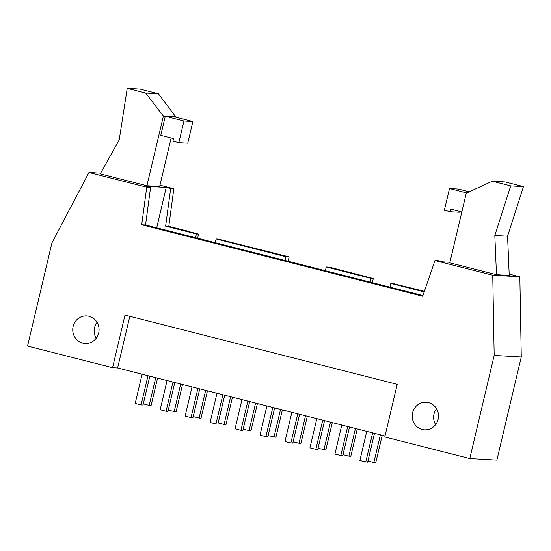 <?xml version="1.0" encoding="UTF-8"?>
<svg xmlns="http://www.w3.org/2000/svg" width="551" height="551" viewBox="0 0 551 551"><rect width="100%" height="100%" fill="white"/><g stroke="black" fill="none" stroke-linecap="round" stroke-linejoin="round"><path stroke-width="0.83" d="M208.981 241.104L214.876 242.605M233.941 247.454L239.837 248.956M258.901 253.804L264.804 255.306M283.868 260.155L289.764 261.656M308.829 266.505L314.724 268.006M333.789 272.855L339.685 274.357M358.756 279.205L364.652 280.707M383.716 285.556L389.612 287.057M167.063 380.562L160.162 409.765L166.058 411.266L167.965 411.377L174.791 382.525L168.255 410.226L176.065 411.838L182.526 384.495M180.7 384.033L174.15 411.728M172.959 382.063L166.058 411.266M199.765 388.882L193.215 416.577L199.111 418.078L201.025 418.188L207.486 390.845M205.661 390.383L199.111 418.078M192.024 386.912L185.122 416.115L191.018 417.617L192.933 417.727L199.751 388.875M197.919 388.414L191.018 417.617M224.725 395.232L218.182 422.927L224.078 424.428L225.986 424.539L232.453 397.195M230.621 396.734L224.078 424.428M216.991 393.262L210.083 422.465L215.978 423.967L217.893 424.077L224.712 395.225M222.886 394.764L215.978 423.967M241.951 399.613L235.05 428.816L240.945 430.317L242.853 430.427L249.672 401.576L243.143 429.277L250.953 430.889L257.413 403.546M255.588 403.084L249.038 430.779M247.847 401.114L240.945 430.317M266.911 405.963L260.01 435.166L265.906 436.667L267.82 436.778L274.639 407.933L268.103 435.627L275.913 437.239L282.374 409.896M280.549 409.434L273.999 437.129M272.807 407.464L265.906 436.667M291.872 412.313L284.97 441.516L290.866 443.018L292.781 443.128L299.599 414.283L293.063 441.978L300.874 443.589L307.341 416.246M305.509 415.785L298.966 443.479M297.774 413.815L290.866 443.018M316.839 418.664L309.931 447.867L315.833 449.368L317.741 449.478L324.56 420.633L318.03 448.328L325.834 449.94L332.301 422.596M330.469 422.135L323.926 449.83M322.734 420.165L315.833 449.368M349.541 426.984L342.991 454.678L348.886 456.18L350.801 456.29L357.262 428.947M355.436 428.485L348.886 456.18M341.799 425.014L334.898 454.217L342.701 455.829L349.52 426.984M347.695 426.515L340.793 455.718M171.134 137.97L159.666 186.5L146.917 185.77L100.234 173.896L119.209 139.906L127.226 88.36L139.975 89.09L158.406 93.773L176.038 117.232M408.677 291.906L414.572 293.407M184.02 234.754L189.916 236.255M170.658 188.573L165.624 226.117L168.799 226.296L173.827 188.759L170.658 188.573L166.23 187.45L156.691 227.804M461.834 211.928L450.89 209.139L450.277 211.722L459.203 212.231L459.417 211.315M469.252 191.824L458.425 189.069L449.506 188.559L466.793 192.96M494.826 235.456L510.701 185.914L523.45 186.644L507.574 236.186L494.826 235.456L496.485 274.701L449.802 262.827L466.263 193.201L492.277 181.224L510.701 185.914M523.45 186.644L505.019 181.954L492.277 181.224M496.485 274.701L509.234 275.431L507.574 236.186M450.277 211.722L444.382 210.22L449.506 188.559M385.004 436.006L117.611 367.978L112.562 367.696L27.55 346.069L51.932 242.915L88.959 172.504L146.738 187.209L141.71 224.746L145.547 224.966L150.581 187.43L146.153 186.3L166.23 187.45M374.501 433.334L367.951 461.029L373.847 462.53L375.761 462.64L382.222 435.297M380.397 434.835L373.847 462.53M366.759 431.364L359.858 460.567L367.669 462.179L374.487 433.334M372.655 432.866L365.754 462.069M149.838 376.181L143.294 403.876L149.19 405.378L151.098 405.488L157.565 378.144M155.733 377.683L149.19 405.378M142.103 374.212L135.195 403.415L141.097 404.916L143.005 405.026L149.824 376.175M147.999 375.713L141.097 404.916M112.562 367.696L124.994 315.089L397.223 384.343L384.784 436.95L469.796 458.577L496.885 460.126L521.267 356.972L519.841 276.781L509.179 274.067M141.71 224.746L422.693 296.231L434.973 260.533L492.752 275.231L494.178 355.423L521.267 356.972M492.752 275.231L519.841 276.781M494.178 355.423L469.796 458.577M435.614 424.642A13.803 13.162 93.3 0 1 434.009 414.035A13.803 13.162 93.3 0 1 436.53 408.697M412.582 412.809A13.803 13.162 93.3 0 1 426.143 402.278A13.803 13.162 93.3 0 1 438.493 416.811A13.803 13.162 93.3 0 1 424.566 429.835A13.803 13.162 93.3 0 1 412.582 412.809M97.079 322.342A13.803 13.162 -86.7 0 0 94.565 327.68A13.803 13.162 -86.7 0 0 96.17 338.286M73.131 326.454A13.803 13.162 93.3 0 1 86.693 315.923A13.803 13.162 93.3 0 1 99.049 330.455A13.803 13.162 93.3 0 1 85.116 343.48A13.803 13.162 93.3 0 1 73.131 326.454M88.959 172.504L100.633 173.172M117.611 367.978L129.822 316.315M150.581 187.43L146.738 187.209M422.934 295.536L145.547 224.966M434.973 260.533L438.81 260.754L443.238 261.877L449.94 262.262M373.309 278.53L329.436 267.166L326.261 266.98L371.174 278.407L373.309 278.53L372.331 282.663M371.174 278.407L370.293 282.14M424.38 291.321L392.966 283.531L390.831 283.407L424.18 291.892M389.998 286.926L390.831 283.407M165.624 226.117L196.438 233.955L198.574 234.079L189.737 231.826M173.827 188.759L159.962 185.232M189.785 231.634L168.799 226.296M197.602 238.211L198.574 234.079M196.438 233.955L195.557 237.688M218.23 239.079L216.095 238.955L285.969 256.732L289.144 256.911L218.23 239.079M215.262 242.468L216.095 238.955M289.144 256.911L288.173 261.016M325.379 270.713L326.261 266.98M285.969 256.732L285.142 260.244M192.884 121.516L187.76 143.177L178.841 142.668L172.945 141.166L173.551 138.59L160.775 135.339L165.286 116.254L183.958 121.006L192.884 121.516L174.212 116.764L163.378 116.144L145.657 93.05L158.406 93.773M183.958 121.006L178.841 142.668M146.917 185.77L163.378 116.144M174.212 116.764L176.12 116.874M145.657 93.05L127.226 88.36"/></g></svg>
